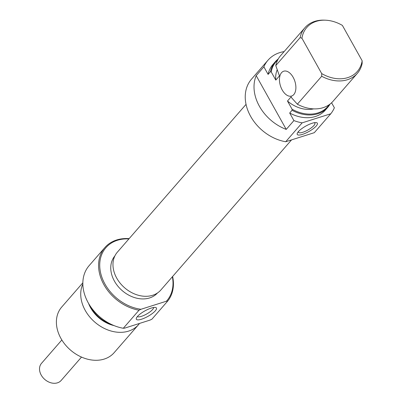 <?xml version="1.0" encoding="UTF-8"?>
<svg xmlns="http://www.w3.org/2000/svg" width="403" height="403" viewBox="0 0 403 403"><rect width="100%" height="100%" fill="white"/><g stroke="black" fill="none" stroke-linecap="round" stroke-linejoin="round"><path stroke-width="0.6" d="M61.845 339.976L41.509 363.335A13.032 9.999 41 0 0 41.222 375.097A13.032 9.999 41 0 0 61.16 380.452L81.502 357.088M128.9 238.919A40.396 31.001 41 0 0 105.017 284.16A40.396 31.001 41 0 0 140.985 309.272L139.035 310.194A41.262 31.666 -139 0 1 103.979 284.795A41.262 31.666 -139 0 1 104.881 247.553A41.262 31.666 -139 0 1 129.151 238.631M104.881 247.553L89.154 265.612A41.262 31.666 41 0 0 88.252 302.86A41.262 31.666 41 0 0 123.308 328.259L124.522 328.178L149.966 320.118L151.911 319.196L167.638 301.132L166.424 301.212L140.985 309.272M155.321 310.814A11.511 3.128 -29.2 0 1 143.226 318.612A11.511 3.128 -29.2 0 1 136.32 318.259A11.511 3.128 -29.2 0 1 137.453 316.476A11.511 3.128 -29.2 0 1 146.692 309.947A11.511 3.128 -29.2 0 1 155.598 307.489A11.511 3.128 -29.2 0 1 155.321 310.814M137.373 316.572A9.34 2.539 150.8 0 0 144.345 315.191A9.34 2.539 150.8 0 0 152.616 309.524A9.34 2.539 150.8 0 0 153.603 307.499M82.857 282.775L61.699 307.071A34.749 26.669 41 0 0 60.939 338.429A34.749 26.669 41 0 0 114.114 352.706L138.451 324.758A34.749 26.669 -139 0 1 85.275 310.481A34.749 26.669 -139 0 1 82.852 284.044M88.549 303.378A29.535 22.669 41 0 0 90.589 307.746A29.535 22.669 41 0 0 114.074 325.604M139.514 323.428A34.749 26.669 -139 0 1 138.451 324.758M110.654 324.067A28.885 22.165 -139 0 1 91.093 307.585A28.885 22.165 -139 0 1 90.544 306.557M123.308 328.259L139.035 310.194M157.482 292.971A28.235 21.666 -139 0 1 114.457 281.168A28.235 21.666 -139 0 1 114.9 255.895M166.424 301.212A40.396 31.001 41 0 0 172.368 276.77M172.62 276.478A41.262 31.666 -139 0 1 167.638 301.132M298.381 131.645A11.511 3.128 -29.2 0 1 315.332 122.583A11.511 3.128 -29.2 0 1 316.244 125.983A11.511 3.128 -29.2 0 1 303.091 134.174A11.511 3.128 -29.2 0 1 297.802 132.375A11.511 3.128 -29.2 0 1 298.381 131.645M298.588 131.413A9.34 2.539 150.8 0 0 298.573 132.32A9.34 2.539 150.8 0 0 305.303 131.313A9.34 2.539 150.8 0 0 313.972 125.464A9.34 2.539 150.8 0 0 314.879 123.207A9.34 2.539 150.8 0 0 314.098 122.744M293.162 77.321A13.032 7.566 -107.6 0 0 283.737 71.2A13.032 7.566 -107.6 0 0 282.186 89.924A13.032 7.566 -107.6 0 0 291.611 96.045A13.032 7.566 -107.6 0 0 293.162 77.321M330.052 104.085A34.749 26.669 -139 0 1 327.71 107.384A34.749 26.669 -139 0 1 292.064 110.281L289.686 113.016L293.918 120.583A41.262 31.666 41 0 0 302.154 122.844L330.757 113.782A41.262 31.666 41 0 0 334.369 107.767L331.583 102.78M330.757 113.782L314.3 132.683L285.697 141.745A41.262 31.666 41 0 1 250.641 116.346A41.262 31.666 41 0 1 251.543 79.104L268 60.203A41.262 31.666 41 0 0 263.874 66.827L268.106 74.399L270.484 71.669A34.749 26.669 -139 0 1 275.294 61.75A34.749 26.669 -139 0 1 278.236 58.974M286.236 129.403L256.197 75.653A41.262 31.666 41 0 0 259.416 106.266A41.262 31.666 41 0 0 286.236 129.403L293.918 120.583M256.197 75.653L263.874 66.827M284.13 51.599A41.262 31.666 41 0 0 268 60.203M304.92 27.721L280.584 55.674A34.749 26.669 41 0 0 275.773 65.593L300.109 37.64A34.749 26.669 -139 0 1 304.92 27.721A34.749 26.669 -139 0 1 324.284 20.15L325.443 20.195A33.494 25.706 41 0 0 301.933 38.225L300.109 37.64M321.69 76.258L321.69 73.573A33.494 25.706 41 0 0 362.146 60.757L362.141 63.442A34.749 26.669 -139 0 1 357.33 73.361A34.749 26.669 -139 0 1 321.69 76.258L297.354 104.206L291.822 98.03L291.142 96.816L287.485 101.017A28.885 22.165 41 0 0 313.675 108.886M277.138 69.951A28.885 22.165 41 0 0 275.793 80.091L279.45 75.89L275.773 65.593M277.712 59.946A34.245 26.281 41 0 0 271.209 71.89L275.793 80.091M275.294 61.75L272.917 64.48A34.749 26.669 41 0 0 268.106 74.399M292.064 110.281L292.069 109.218A34.245 26.281 41 0 0 329.155 104.74M362.146 60.757L342.389 25.409A33.494 25.706 41 0 0 325.443 20.195M321.69 73.573L301.933 38.225M297.354 104.206A34.749 26.669 41 0 0 332.999 101.309L357.33 73.361M287.485 101.017L292.069 109.218M289.686 113.016A34.749 26.669 41 0 0 325.332 110.115L327.71 107.384M302.154 122.844L285.697 141.745M271.209 71.89L270.484 71.669M246.047 104.367L117.374 252.152A28.82 22.115 41 0 0 119.444 282.276A28.82 22.115 41 0 0 150.641 295.812A28.82 22.115 41 0 0 160.847 290.004L291.54 139.896"/></g></svg>
